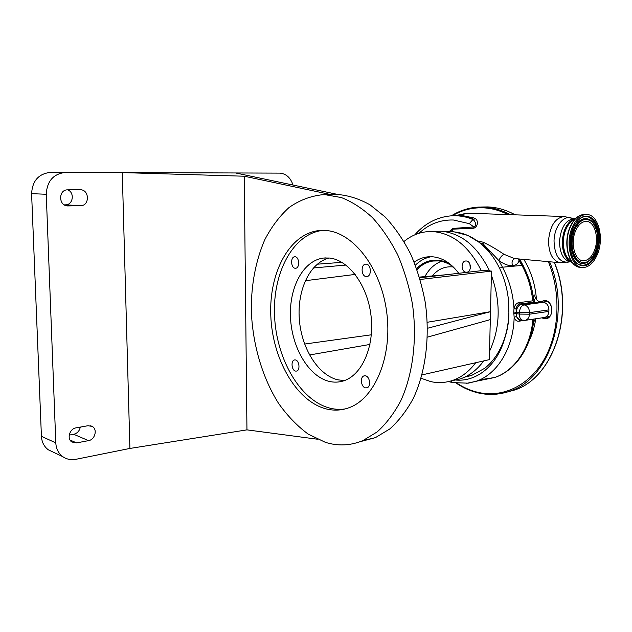 <?xml version="1.0" encoding="UTF-8"?>
<svg xmlns="http://www.w3.org/2000/svg" width="632" height="632" viewBox="0 0 632 632"><rect width="100%" height="100%" fill="white"/><g stroke="black" fill="none" stroke-linecap="round" stroke-linejoin="round"><path stroke-width="0.95" d="M456.067 215.623L460.554 215.204L473.55 217.89L475.296 218.751C477.689 219.225 478.945 226.185 473.834 228.215L473.921 226.959C477.452 225.545 474.6 220.086 472.854 219.581L470.974 218.648C467.957 216.902 464.062 215.907 459.29 215.654L453.887 215.725M528.771 341.667C532.183 334.715 534.514 327.084 535.762 318.765M536.473 299.568C535.336 284.708 531.117 271.318 523.809 259.404M519.559 259.017L523.494 266.167L529.813 281.651M535.494 318.805L533.503 322.446M533.021 295.215L534.601 295.018C535.304 298.936 537.255 301.235 540.471 301.914L543.512 302.286C546.909 303.115 548.718 305.643 548.932 309.87L548.876 311.402C548.623 314.578 547.257 316.585 544.784 317.414L543.844 317.556M545.55 317.138L549.445 316.553M533.44 298.075C534.909 300.642 534.972 302.009 533.629 302.167L519.465 304.039C517.703 304.529 516.589 306.188 516.099 309.001L516.281 316.6L519.646 319.974C517.497 319.318 516.384 317.209 516.32 313.662L519.37 314.08L519.409 312.516L513.737 312.066L514.006 308.487C514.827 305.13 516.36 303.194 518.596 302.681L532.76 300.832L533.629 299.6M540.131 301.859L544.831 300.437C554.509 301.14 553.861 320.456 544.255 318.662L541.869 317.849M542.714 317.722L546.751 318.117C554.446 316.6 552.945 301.259 545.061 300.785L543.07 300.887L540.794 301.954M548.426 317.382L547.162 316.893M544.958 301.788L546.024 300.982M518.991 258.962L519.283 260.463C518.129 263.599 515.909 265.345 512.639 265.701C508.728 265.985 504.162 264.302 498.94 260.661L502.464 267.21C509.21 279.858 513.058 293.619 514.006 308.487L516.099 309.001M503.909 254.277C501.626 255.62 499.975 257.753 498.94 260.661L483.093 243.81L480.47 243.115L484.72 246.993L483.093 243.81L483.219 242.23C489.705 245.271 496.602 249.285 503.909 254.277L514.409 258.543M523.652 320.495L518.801 321.222C516.628 321.427 515.08 320.092 514.148 317.225L516.281 316.6M480.47 243.115L467.822 235.412L452.243 231.367L450.095 231.288L452.583 229.179L452.662 228.436L473.921 226.959L469.323 223.665L472.854 219.581L475.296 218.751M459.29 215.654L467.04 213.166L564.013 216.523M473.834 228.215L452.583 229.179L452.243 231.367M572.221 262.533C566.011 259.705 562.867 252.697 562.788 241.527C563.918 228.634 568.294 220.868 575.894 218.23M571.209 261.111C563.744 257.651 560.853 240.839 565.909 229.416C568.152 224.249 571.067 220.947 574.654 219.525M597.359 254.459C604.429 238.311 598.409 214.493 586.859 214.517C580.927 214.532 576.052 218.806 572.229 227.323C565.016 243.446 570.988 267.044 582.017 267.51C588.329 267.778 593.44 263.425 597.359 254.459M518.019 258.875L521.969 265.416L523.122 265.788M477.468 240.903L483.219 242.23M444.904 231.612L449.557 231.288L452.662 228.436M455.016 379.966C475.959 382.368 496.934 366.086 504.478 339.052L503.238 341.975C506.69 332.985 508.57 323.26 508.886 312.793L508.547 300.508C506.627 282.867 500.892 267.605 491.348 254.72L490.432 253.677C479.404 240.105 466.89 232.805 452.891 231.778L446.453 231.881M464.662 377.146L471.44 375.519L484.76 368.259C492.676 361.978 498.838 353.217 503.238 341.975M430.108 231.533L441.128 231.201C461.384 233.137 477.531 246.369 489.571 270.915M491.38 275.236C500.994 302.286 500.386 327.645 489.539 351.313M483.741 360.904C477.089 369.854 469.244 375.866 460.199 378.947L451.232 380.875M475.699 362.728C469.11 371.521 461.368 377.438 452.465 380.472C445.363 382.826 438.166 383.213 430.874 381.633L421.062 378.276M404.006 241.471C410.95 235.783 418.676 232.521 427.192 231.691L433.26 231.612C453.191 233.508 469.197 246.527 481.292 270.686M414.197 262.122C418.147 259.278 422.445 257.54 427.066 256.924L432.865 256.813C442.661 257.832 451.28 263.323 458.721 273.293M466.321 260.984C471.274 261.127 471.835 271.681 466.922 272.179L466.084 272.202C461.115 271.981 460.633 261.427 465.579 261L466.321 260.984M469.908 264.05L470.279 268.458M431.269 256.718C425.328 257.769 420.043 260.589 415.398 265.171M450.869 264.745C446.713 262.122 442.44 260.605 438.039 260.194C429.934 259.61 422.8 262.391 416.646 268.537M452.931 266.593C448.325 263.283 443.53 261.387 438.545 260.913L432.983 261.024C426.94 261.909 421.623 264.769 417.025 269.588M424.902 276.571C428.994 269.106 434.453 264.026 441.294 261.316M304.608 344.053L371.34 334.802M369.941 344.44L309.522 354.987M293.019 185.042C290.515 177.56 286.035 173.587 279.581 173.121L235.61 172.97L338.231 194.545C348.896 195.517 359.521 198.962 370.123 204.879L385.291 217.1C394.85 227.449 403.303 239.765 410.65 254.032C417.183 269.208 422.05 285.364 425.265 302.499C430.179 337.125 425.628 372.13 413.304 398.413C406.574 410.776 398.721 420.967 389.754 428.978L375.4 437.652L360.216 441.665M344.416 380.583L337.764 379.816C317.841 375.013 301.338 347.987 299.307 319.049C297.127 290.112 309.759 262.786 329.169 258.006M317.351 439.208L246.954 429.863L244.252 176.217L331.231 194.656L338.231 194.545M325.433 194.743L341.367 197.563C352.087 201.766 362.428 208.442 372.398 217.574C381.949 228.049 390.402 240.516 397.765 254.965C404.306 270.322 409.196 286.675 412.435 304.024C417.397 339.076 412.909 374.484 400.656 401.036C393.957 413.526 386.136 423.803 377.209 431.885L362.902 440.599C350.491 445.718 337.938 446.287 325.259 442.289L308.092 434.034C297.222 426 287.394 415.801 278.609 403.445C262.122 377.304 252.437 343.658 251.283 309.933C251.26 284.305 255.707 261.016 264.618 240.065C271.302 227.125 279.423 216.294 288.974 207.588C299.236 200.344 310.375 196.062 322.391 194.743L325.433 194.743M295.105 256.782L294.607 256.782C290.333 257.003 290.854 268.031 295.144 268.245L295.705 268.245C299.963 267.984 299.386 256.916 295.105 256.782M329.225 258.014L323.323 258.077C303.005 260.661 288.911 287.947 290.515 317.857C291.921 347.774 308.645 376.364 329.067 381.357C333.957 382.534 338.76 382.384 343.5 380.891C361.875 375.321 374.697 346.589 371.039 315.834C367.555 285.056 348.453 259.649 329.225 258.014M295.468 359.948L294.409 359.964C290.657 360.667 291.621 370.431 295.515 371.079L296.637 371.063C300.374 370.312 299.355 360.524 295.468 359.948M366.236 264.144L365.533 264.16C360.588 264.555 361.18 276.303 366.157 276.571L366.955 276.555C371.877 276.089 371.205 264.326 366.236 264.144M365.509 375.819L364.032 375.882C359.813 376.925 360.998 387.1 365.438 387.858L367.002 387.795C371.197 386.697 369.925 376.506 365.509 375.819M322.968 230.372C293.09 233.492 272.668 272.629 274.525 315.281C276.105 357.933 299.378 399.637 329.035 407.917C334.415 409.386 339.795 409.726 345.167 408.928M325.409 230.467L319.658 230.498C289.654 233.208 269.011 272.408 270.78 315.321C272.266 358.226 295.563 400.309 325.283 408.675C333.23 410.855 341.067 410.563 348.793 407.798C374.76 398.824 392.725 356.614 386.681 311.963C380.867 267.273 352.664 231.826 325.409 230.467M246.954 429.863L129.908 448.444L122.276 172.591L65.744 172.402C53.538 173.674 47.037 180.957 46.247 194.261L55.798 442.882C56.145 448.831 58.476 453.421 62.789 456.659C66.66 459.338 71.045 460.214 75.951 459.298L129.908 448.444M331.231 194.656L323.876 194.719M244.252 176.217L122.276 172.591L235.61 172.97M76.045 427.856C69.583 428.678 66.589 438.892 71.906 442.013L76.575 442.898L88.527 440.638C95.021 439.722 97.755 429.333 92.272 426.442L88.022 425.715L76.045 427.856M80.62 205.692C89.752 205.898 89.602 189.79 80.446 189.742L67.624 189.853C58.444 189.513 58.294 205.558 67.45 205.921L80.62 205.692L65.499 204.831C73.059 205.06 74.947 192.602 67.766 189.845M69.212 435.1L73.707 434.279C77.317 433.331 79.514 430.945 80.288 427.098M262.343 173.057L50.773 172.346C38.749 173.587 32.358 180.689 31.6 193.661L41.42 436.317C41.767 442.131 44.074 446.627 48.34 449.818L53.38 452.204M64.274 204.855L65.499 204.831M422.018 374.895L489.334 359.64L490.306 319.618L427.429 337.14M427.287 322.265L490.495 311.679L427.485 328.277M341.912 262.343L317.248 264.192M355.192 274.414L305.288 280.719M313.353 267.976L345.917 265.053M490.306 319.618L491.483 271.104L420.185 279.47M419.695 277.796L484.033 270.37L491.483 271.104M449.557 231.288L450.095 231.288M490.432 253.677L489.294 251.647L484.72 246.993M448.104 231.328L444.999 231.628M479.759 379.816L494.579 377.525L476.022 381.301C497.076 374.5 513.532 348.2 514.148 317.225L513.737 312.066M504.478 339.052C507.393 330.828 508.863 322.075 508.886 312.793M450.813 380.993L452.409 382.581L468.217 383.174L476.022 381.301L466.408 383.395M473.55 217.89L470.974 218.648C464.425 216.342 457.9 215.401 451.398 215.812C437.075 217.029 424.878 223.373 414.813 234.835M423.282 277.385L419.474 277.077M594.206 251.062C599.468 239.078 595.012 221.429 586.488 221.39C582.056 221.382 578.406 224.558 575.562 230.925C570.222 242.893 574.662 260.423 582.894 260.732C587.539 260.898 591.307 257.674 594.206 251.062M518.596 302.681L519.465 304.039L524.094 304.885C527.499 305.738 529.316 308.321 529.537 312.635L529.49 314.199L548.876 311.402M522.98 320.448L522.703 320.408C520.539 319.745 519.425 317.635 519.37 314.08L529.49 314.199C529.245 317.446 527.878 319.484 525.397 320.321L524.544 320.456M548.932 309.87L529.537 312.635L519.409 312.516C519.812 308.211 521.368 305.667 524.094 304.885L543.512 302.286M516.368 312.105C516.763 307.816 518.319 305.28 521.044 304.498L540.471 301.914M519.923 320.013L525.397 320.321L544.784 317.414M499.525 268.15L502.464 267.21L521.969 265.416C527.775 276.2 531.37 288.01 532.76 300.832L533.629 302.167M457.213 383.363C463.991 387.787 471.132 390.837 478.637 392.504C502.985 397.86 529.229 385.71 544.365 359.047C559.454 332.416 561.263 293.185 548.355 261.648M507.986 214.58C499.722 210.377 491.341 208.118 482.856 207.81C471.914 207.501 461.739 210.156 452.33 215.765M479.096 393.104C489.618 395.395 500.023 394.684 510.316 390.971C549.469 378.742 571.518 312.824 549.587 261.759M510.182 214.659C501.381 209.919 492.439 207.391 483.354 207.059L478.558 207.091C468.786 207.659 459.717 210.575 451.343 215.82M505.063 392.622L514.527 390.039C553.427 377.873 575.554 312.943 554.169 262.177M515.096 214.833C506.106 209.895 496.965 207.264 487.659 206.925L480.881 207.02M513.753 313.622L516.32 313.662M512.639 265.701C511.383 262.225 512.141 259.855 514.914 258.591M518.801 321.222L519.67 319.974M533.874 319.049C531.528 347.284 515.293 370.865 494.579 377.525C514.567 371.031 530.635 347.679 532.926 319.192M560.631 262.762L560.134 262.722C552.637 260.826 548.766 253.479 548.505 240.681C550.022 225.743 555.275 217.692 564.265 216.531L572.26 218.388M554.035 240.966C554.248 226.777 563.697 214.714 571.605 218.119L573.982 218.719C565.735 219.904 560.916 227.409 559.51 241.25C559.731 253.227 563.317 260.084 570.262 261.806L567.631 262.185C559.091 262.264 554.564 255.194 554.035 240.966M568.871 261.861L560.134 262.722L514.456 258.551M569.938 227.299C573.682 218.83 578.659 214.54 584.869 214.438C578.936 214.453 574.053 218.719 570.23 227.22C563.025 243.312 569.005 266.87 580.042 267.344L580.603 267.391M569.922 227.425C565.055 241.685 566.011 253.55 572.789 263.031M469.323 223.665L453.428 220.015C440.425 219.612 428.938 224.036 418.953 233.311M453.357 267.012L452.236 266.878C444.454 266.325 437.818 269.319 432.328 275.868M446.279 274.73L419.569 277.077M88.527 440.638L73.707 434.279M76.575 442.898L70.034 440.014M65.744 172.402L50.773 172.346M46.247 194.261L31.6 193.661M55.798 442.882L41.42 436.317M68.193 205.945L67.103 205.882M448.53 381.586L452.662 382.637M596.695 253.74C601.198 240.2 600.242 228.847 593.827 219.691C586.188 213.055 579.228 215.86 572.932 228.089C568.002 239.741 569.543 256.205 576.068 262.809C583.889 268.884 590.762 265.859 596.695 253.74M577.166 263.362L578.628 264.35C585.58 267.265 591.394 263.615 596.071 253.416C603.6 236.51 595.091 212.044 582.933 217.092C578.888 218.625 575.57 222.314 572.987 228.16M581.645 217.645L582.933 217.092C578.959 218.546 575.649 222.282 573.019 228.278C567.228 241.242 570.554 260.534 578.628 264.35L578.399 264.2C585.311 267.099 591.094 263.473 595.747 253.329C603.236 236.518 594.767 212.194 582.68 217.21L581.685 217.621M589.909 219.802L589.103 219.351C583.004 217.045 577.83 220.394 573.587 229.416C566.541 245.034 574.362 267.225 585.09 263.188L586.362 262.715M590.896 220.457L589.34 219.494C583.281 217.195 578.138 220.528 573.919 229.503C566.912 245.026 574.686 267.091 585.351 263.078C589.395 261.751 592.65 258.18 595.107 252.373M595.162 252.089C599.081 240.31 598.251 230.451 592.658 222.511C586.03 216.792 579.994 219.233 574.551 229.843C570.499 242.04 571.399 252.065 577.261 259.926C584.031 265.227 589.996 262.612 595.162 252.089M547.273 301.48L542.327 302.143M519.441 259.002L523.043 265.637C528.723 276.16 532.263 287.639 533.677 300.089L533.637 299.671M554.327 262.193C575.697 312.887 553.608 377.802 514.527 390.039L510.316 390.971C499.967 394.692 489.516 395.403 478.945 393.096C471.03 391.327 463.517 388.056 456.423 383.269M543.07 300.887L544.136 300.745M487.683 206.925C497.021 207.264 506.185 209.903 515.183 214.833M575.981 218.159C567.939 220.71 563.373 228.484 562.298 241.463C562.306 252.737 565.64 259.784 572.292 262.62M584.869 214.438L586.615 214.501M569.914 227.354C562.859 243.32 568.508 266.609 580.042 267.344L582.017 267.51M471.44 375.519L465.666 376.656M452.465 380.472L460.199 378.947M427.066 256.924L429.831 256.711M435.638 260.811L432.983 261.024M375.4 437.652L362.902 440.599M326.144 257.88L323.323 258.077M294.868 359.892L294.409 359.964M364.759 375.748L364.032 375.882M322.423 230.372L319.658 230.498M92.272 426.442L90.613 425.778M62.789 456.659L48.34 449.818M467.174 213.166L457.157 215.243M586.457 262.683L585.351 263.078C589.53 261.656 592.832 258.046 595.241 252.255C600.282 240.413 597.485 223.207 589.34 219.494L589.956 219.825"/></g></svg>

